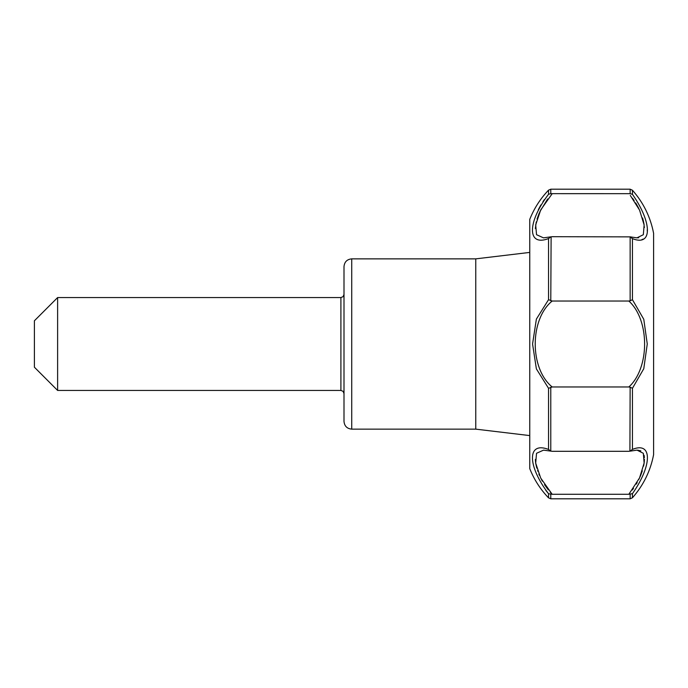 <?xml version="1.0" encoding="UTF-8"?>
<svg xmlns="http://www.w3.org/2000/svg" width="688" height="688" viewBox="0 0 688 688"><rect width="100%" height="100%" fill="white"/><g stroke="black" fill="none" stroke-linecap="round" stroke-linejoin="round"><path stroke-width="1.03" d="M340.904 297.56L343.08 296.674L344 294.464L344 421.4C344.456 426.104 347.036 428.684 351.74 429.14L351.74 258.86C347.036 259.316 344.456 261.896 344 266.6L344 393.536L343.08 391.326L340.904 390.44L57.62 390.44L57.62 297.56L340.904 297.56L340.904 390.44M543.563 450.141L552.18 451.302L628.841 451.302L630.139 451.13L632.453 449.376C652.362 441.309 652.456 465.028 632.453 493.666L628.841 494.276L639.573 477.868L644.14 462.998L643.332 453.289L637.036 450.141M641.973 239.51L643.504 239.046M646.101 236.603L646.832 234.66M647.262 231.099L647.253 229.818M636.899 450.141L629.916 451.19L630.139 387.206L628.841 386.974C649.833 368.02 649.902 320.058 628.841 301.026L630.139 300.794L630.139 236.87L552.18 236.698L550.778 236.887L548.542 238.564C527.12 246.846 527.025 222.559 548.542 194.248L550.778 193.655L630.139 193.663L632.453 194.334C652.362 222.826 652.456 246.725 632.453 238.624L629.916 236.81L636.899 237.859L643.332 234.711L644.14 224.993L639.582 210.15L630.294 195.435M630.139 300.794L632.453 299.71L643.779 319.292L647.262 344L643.779 368.716L632.453 388.29L630.139 387.206M632.453 194.334L632.453 190.241C643.418 202.668 650.47 217.03 653.6 233.309L653.6 454.691C650.47 470.97 643.418 485.332 632.453 497.759L632.453 493.666M632.513 198.273L634.095 200.5M635.66 202.9L636.082 203.588M636.262 203.889L638.309 207.552M638.455 207.836L638.911 208.739M642.575 217.993L643.013 219.541M643.194 220.246L644.011 224.133M644.338 226.739L644.389 227.461M638.756 237.73L636.839 237.859M628.841 386.974L552.18 386.974L548.542 388.316L536.382 368.888L532.564 344L536.382 319.103L548.542 299.684L552.18 301.026C529.588 319.335 529.536 368.613 552.18 386.974M628.841 301.026L552.18 301.026M544.354 199.597L542.978 201.601M540.897 204.921L538.334 209.651M535.35 228.562L536.262 221.923M537.027 219.068L539.34 212.833M539.865 211.672L547.682 198.944M545.782 490.329L548.542 493.752C527.12 465.587 527.025 441.12 548.542 449.436L550.778 451.113L550.778 387.232M548.542 194.248L548.542 190.146C540.381 198.651 534.12 208.387 529.76 219.352L529.76 468.648C534.12 479.613 540.381 489.349 548.542 497.854L548.542 493.752L552.18 494.276L550.185 492.083M552.18 193.724L540.708 209.926L535.685 224.89L536.537 234.703L543.494 237.859L551.122 236.801L550.778 300.768M637.75 450.167L640.872 450.889M644.054 455.258L644.226 456.127M644.321 456.815L644.398 457.597M644.432 459.309L644.217 462.388M644.071 463.437L643.581 466.129M642.317 470.833L640.76 475.133M640.58 475.571L638.722 479.631M637.191 482.52L636.262 484.12M633.51 488.342L632.306 490.002M548.319 489.856L544.535 484.679M542.402 481.222L541.447 479.51M539.426 475.356L538.85 474.023M537.758 471.168L537.586 470.678M536.786 468.098L535.72 463.325M535.617 462.637L535.35 459.438M351.74 258.86L475.761 258.86L475.761 429.14L351.74 429.14M628.841 494.276L552.18 494.276L628.841 494.276M475.761 258.86L529.76 252.41L529.76 466.619L529.76 435.59L475.761 429.14M543.529 450.141L536.537 453.289L535.685 463.11L540.699 478.057L552.18 494.276M57.62 297.56L34.4 320.78L34.4 367.22L57.62 390.44M632.453 299.71L632.453 238.624M632.453 449.376L632.453 388.29M630.139 193.663L630.139 189.2L632.453 190.241M550.778 193.655L550.778 189.2L548.542 190.146M548.542 388.316L548.542 449.436M548.542 238.564L548.542 299.684M632.453 497.759L630.139 498.8L630.139 494.337M630.139 498.8L550.778 498.8L550.778 494.345M630.139 189.2L550.778 189.2M550.778 498.8L548.542 497.854"/></g></svg>
